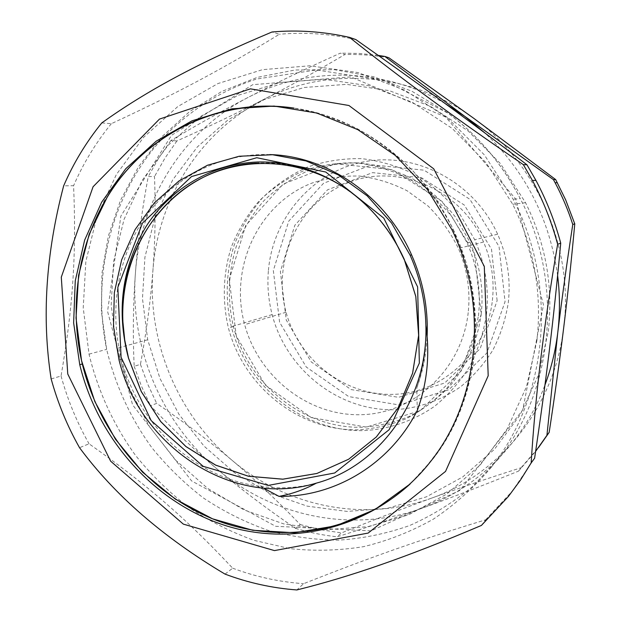 <?xml version="1.0" encoding="UTF-8"?>
<svg xmlns="http://www.w3.org/2000/svg" width="621" height="621" viewBox="0 0 621 621"><rect width="100%" height="100%" fill="white"/><g stroke="black" fill="none" stroke-linecap="round" stroke-linejoin="round"><path stroke-width="0.47" stroke-dasharray="3.1 2.33" d="M453.198 229.475C489.806 304.344 480.413 398.55 432.953 458.989L410.155 483.953C425.695 468.576 439.148 451.157 450.535 431.696C460.549 411.273 467.931 389.6 472.674 366.693C477.805 331.793 475.391 295.658 465.509 260.983L452.305 227.635C441.057 206.49 427.551 187.162 411.793 169.649C394.948 153.41 376.637 139.678 356.842 128.469C336.466 118.821 315.53 112.028 294.028 108.093C359.241 117.004 422.171 163.587 453.198 229.475L451.933 229.708M229.281 279.466L236.275 336.039L265.276 385.051L311.315 417.591L366.32 427.108L420.006 410.799L461.395 370.745L481.197 314.436L474.491 253.655L442.501 201.678L392.464 169.665L335.449 163.75L283.254 184.049L245.737 225.454L229.281 279.466M468.203 312.635C461.931 369.782 413.741 413.733 360.941 414.712C308.078 416.078 258.693 376.784 244.674 324.651C229.009 268.148 257.839 204.317 311.532 183.242C326.98 178.033 342.986 175.634 359.551 176.061C376.101 178.157 391.998 183.094 407.252 190.857L428.079 206.017C440.468 218.382 450.59 232.533 458.445 248.462C467.295 269.126 470.547 290.512 468.203 312.635M492.383 300.533C494.572 280.343 491.63 260.836 483.549 242.004C460.735 189.017 397.82 162.694 348.42 182.566C298.74 201.833 271.719 260.409 286.071 312.239C298.903 360.056 344.608 395.895 393.411 394.351C442.175 393.155 486.53 352.705 492.383 300.533M417.312 410.403L416.761 388.016C422.878 371.451 426.332 354.102 427.147 335.961M269.84 154.582C220.02 152.937 173.197 177.567 145.182 217.358C117.361 257.389 108.885 310.593 121.499 359.179C138.227 425.129 195.219 478.775 260.579 486.313L263.49 488.114M350.95 192.215C374.145 209.463 391.898 231.757 404.186 259.104L404.155 259.112C378.391 199.209 317.222 160.156 258.965 163.121M425.882 325.171C426.728 347.217 423.693 368.16 416.761 388.009M260.579 486.313C279.38 489.1 297.987 488.036 316.399 483.115M536.901 340.665C542.226 293.182 534.176 247.732 512.752 204.301L486.181 162.888L452.111 128.368L412.352 102.318L368.952 85.768L324.046 79.209L279.714 82.585L237.859 95.393L200.148 116.74L167.957 145.454L142.341 180.152L124.068 219.345L113.612 261.488L111.182 305.004L116.756 348.342L129.688 389.072L149.599 426.844L175.859 460.355L207.678 488.409L244.045 509.919L283.789 523.93L325.528 529.697L367.748 526.717L408.758 514.77L446.825 494.021L480.204 465.02L507.248 428.777L526.515 386.72L536.901 340.665M548.296 331.505C553.389 286.623 545.797 243.688 525.545 202.687L500.402 163.579L468.125 130.961L430.407 106.315L389.181 90.619L346.456 84.355L304.197 87.491L264.236 99.577L228.163 119.768L197.299 146.975L172.685 179.911L155.064 217.14L144.926 257.195L142.473 298.577L147.705 339.788L160.001 378.507L178.995 414.378L204.084 446.165L234.49 472.721L269.242 493.004L307.209 506.138L347.054 511.417L387.318 508.374L426.402 496.839L462.645 476.982L494.394 449.363L520.095 414.944L538.407 375.084L548.296 331.505M431.851 498.042C403.751 508.257 373.617 519.878 341.465 532.919L337.087 536.816C364.535 528.3 392.852 518.768 422.039 508.234C451.164 497.724 483.324 485.35 518.519 471.129L521.073 467.753C489.627 477.735 459.889 487.827 431.851 498.042C500.021 474.064 554.437 407.128 563.689 327.772C574.169 248.742 537.344 163.75 473.644 118.231C410.473 71.57 326.467 66.431 263.265 99.678C289.526 86.226 316.718 71.174 344.857 54.532L340.331 53.15C306.169 68.527 275.499 83.253 248.322 97.318C221.084 111.407 195.242 125.838 170.806 140.602L176.9 140.967C208.175 126.956 236.966 113.185 263.265 99.678C199.388 132.234 157.897 199.566 152.913 270.554C155.165 241.196 155.7 209.859 154.513 176.527L148.24 176.543C141.914 210.573 137.629 242.85 135.401 273.38C133.158 303.933 132.747 334.913 134.167 366.32L140.447 364.348C146.556 331.203 150.709 299.943 152.913 270.554C147.317 341.597 177.598 414.681 232.122 460.347C209.65 441.391 184.499 422.396 156.671 403.378L150.554 405.761C171.466 428.071 193.573 449.107 216.869 468.863C240.133 488.595 266.324 508.42 295.449 528.324L300.215 524.559C277.3 500.635 254.594 479.233 232.122 460.347C286.11 506.41 363.735 523.061 431.851 498.042M445.086 103.505C382.777 67.138 306.852 66.556 248.322 97.318C182.776 130.953 140.393 200.311 135.401 273.38C129.789 346.502 160.909 421.721 216.869 468.863C272.285 516.4 351.975 533.819 422.039 508.234C476.392 488.851 523.029 443.673 544.959 384.989M170.806 140.602L158.704 158.06L148.24 176.543M134.167 366.32L141.541 386.386L150.554 405.761M295.449 528.324C309.041 532.453 322.92 535.279 337.087 536.816M518.519 471.129L535.636 451.358M378.236 55.385L359.248 53.453L340.331 53.15M557.627 275.592C549.74 219.128 525.552 171.629 485.048 133.088M388.925 57.792C374.207 55.23 359.512 54.143 344.857 54.532M176.9 140.967L164.891 158.239L154.513 176.527M140.447 364.348L147.751 384.205L156.671 403.378M300.215 524.559L320.63 529.705L341.465 532.919M521.073 467.753L538.624 447.392M268.419 270.345C272.945 217.8 312.472 171.412 364.566 161.701C416.536 151.757 474.304 182.085 497.631 234.21C507.349 256.186 510.897 279.015 508.296 302.683C505.572 319.497 500.41 335.34 492.795 350.221C483.922 364.255 473.202 376.435 460.635 386.751C440.374 400.77 418.166 408.424 394.024 409.72C338.049 410.916 286.265 369.355 272.138 314.599C268.373 300.036 267.131 285.28 268.419 270.345M273.333 270.531L279.605 322.283L306.277 367.042L348.715 396.586L399.396 404.985L448.789 389.794L486.825 353.077L505.052 301.744L499.036 246.49L469.864 199.279L424.073 170.177L371.7 164.782L323.541 183.28L288.757 221.115L273.333 270.531M486.437 314.56C489.224 288.711 485.312 263.762 474.708 239.722L459.649 213.834C447.073 198.278 432.495 185.314 415.907 174.936C398.527 166.304 380.448 160.87 361.678 158.65C342.916 158.316 324.806 161.142 307.356 167.127C290.644 174.796 275.701 185.019 262.536 197.796C250.636 211.784 241.251 227.364 234.381 244.534C225.997 271.012 224.981 299.361 231.322 326.677C246.708 386.153 302.474 431.556 362.905 430.64C388.552 429.484 413.407 421.1 434.894 406.049C448.494 394.871 460.091 381.651 469.701 366.39C477.929 350.19 483.511 332.91 486.437 314.56M497.126 300.673L491.475 249.099L464.275 205.015L421.543 177.777L372.6 172.63L327.515 189.84L294.882 225.198L280.374 271.478L286.242 319.994L311.261 361.934L351.051 389.561L398.511 397.331L444.683 383.017L480.165 348.637L497.126 300.673M481.197 314.436C483.875 289.471 480.126 265.361 469.95 242.112L455.372 216.892C443.177 201.724 429.026 189.071 412.911 178.933C396.019 170.496 378.445 165.17 360.188 162.966C341.93 162.609 324.302 165.333 307.31 171.132C291.032 178.584 276.477 188.528 263.653 200.971C252.072 214.594 242.943 229.778 236.259 246.514C228.124 272.798 227.177 299.485 233.418 326.576C248.516 384.352 302.815 428.335 361.484 427.295C378.088 426.239 394.156 422.536 409.689 416.202C424.64 408.408 438.084 398.309 450.023 385.905C466.55 365.885 477.386 341.208 481.197 314.436M478.449 315.895C481.151 290.675 477.355 266.308 467.077 242.811L452.352 217.327C440.041 202.004 425.742 189.211 409.472 178.972C392.425 170.441 374.68 165.062 356.252 162.842C337.824 162.477 320.04 165.225 302.901 171.093C286.483 178.615 271.804 188.66 258.879 201.227C247.205 214.99 237.998 230.313 231.268 247.212C223.071 273.752 222.132 300.696 228.435 328.051C243.688 386.386 298.46 430.834 357.657 429.833C374.401 428.769 390.617 425.051 406.297 418.663C421.38 410.799 434.948 400.607 446.996 388.078C457.91 374.393 466.511 359.14 472.783 342.311L478.449 315.895M491.126 467.442C547.854 397.199 558.504 285.699 513.156 199.271L484.302 154.823L447.469 117.874L404.628 90.092L357.999 72.572L309.887 65.787L262.504 69.661L217.87 83.587L177.738 106.595L143.536 137.404L116.352 174.548L96.961 216.434L85.853 261.418L83.222 307.869L89.036 354.156C97.784 390.632 113.527 424.997 135.448 455.294C151.113 474.685 168.749 491.964 188.357 507.14C208.928 520.926 230.818 531.995 254.043 540.348L289.937 548.622C314.498 551.262 339.058 550.602 363.634 546.651C387.931 540.782 411.187 531.607 433.411 519.117C454.743 504.811 473.986 487.586 491.126 467.442M481.415 525.436L485.591 519.839C420.107 539.711 370.426 557.309 303.599 583.693L296.869 589.95M225.012 574.099L232.673 568.192C185.547 517.93 146.114 484.062 89.051 443.798L79.535 447.702M51.155 378.926L61.052 376.008C72.913 307.084 76.492 255.029 73.581 185.695L63.652 185.85M101.797 122.919L111.33 123.695C175.596 93.903 221.643 69.645 279.403 34.248L271.998 31.989M111.33 123.695C95.906 142.613 83.323 163.276 73.581 185.695M355.849 39.589C330.201 33.829 304.725 32.051 279.403 34.248M61.052 376.008C67.596 399.777 76.926 422.373 89.051 443.798M232.673 568.192C255.541 576.746 279.178 581.908 303.599 583.693M485.591 519.839L512.24 491.219L534.611 458.236M498.64 458.717L472.519 486.592C453.043 502.661 432.022 515.671 409.464 525.607C386.332 533.711 362.703 538.554 338.577 540.154C314.459 539.921 290.807 536.598 267.628 530.194C244.977 522.137 223.607 511.425 203.533 498.058C184.39 483.332 167.173 466.557 151.889 447.718C130.503 418.259 115.157 384.834 106.657 349.336L101.394 311.509L101.945 273.387L108.38 235.926L120.629 200.063L138.491 166.762L161.639 136.969L189.591 111.586L221.713 91.481L257.203 77.4L295.107 69.987L334.331 69.684L373.663 76.748L411.793 91.171L447.399 112.657C477.891 135.153 502.156 163.781 520.196 198.534C564.178 282.299 553.816 390.384 498.64 458.717M445.668 117.027L350.71 76.88L252.747 84.689L171.543 135.293L120.847 216.131L107.565 311.4L132.56 404.791L191.602 480.926L275.677 526.305L371.04 530.862L459.858 490.474L522.68 410.023L543.484 304.989L515.702 199.023L445.668 117.027M286.071 312.239L244.674 324.651M483.549 242.004L458.445 248.462M119.015 359.916L121.499 359.179M147.705 339.788L116.756 348.342M525.545 202.687L512.752 204.301M272.138 314.599L231.322 326.677M497.631 234.21L474.708 239.722M233.418 326.576L228.435 328.051M469.95 242.112L467.077 242.811M89.036 354.156L106.657 349.336C92.071 278.2 109.653 201.631 155.475 146.362C182.194 115.359 216.985 91.799 256.535 79.046L316.431 69.948L384.329 80.567L447.617 112.968C478.061 135.269 502.257 163.789 520.196 198.534L513.156 199.271"/><path stroke-width="0.93" d="M82.314 363.991C66.944 299.353 80.614 228.947 120.59 177.823C160.754 127.041 226.642 98.623 294.028 108.093C218.662 96.798 145.252 134.4 107.596 196.352L89.176 234.264L78.572 275.39L76.034 318.061L81.537 360.646L94.827 401.539L115.413 439.202L142.558 472.177L175.324 499.113L212.537 518.814L252.801 530.287L294.517 532.764L335.922 525.816L375.115 509.406L410.155 483.953C356.058 533.26 278.93 544.997 214.09 519.435C149.195 493.54 99.228 433.373 82.314 363.991L79.76 364.721C98.009 439.8 155.048 503.833 227.17 526.096C299.143 548.141 382.233 524.295 431.642 460.192C479.272 399.52 488.704 304.903 451.933 229.708L427.271 189.32L395.313 155.436L357.789 129.642L316.671 113.006L274.024 106.067L231.866 108.815L192.06 120.784L156.244 141.138L125.752 168.726L101.642 202.198L84.658 240.086L75.257 280.839L73.635 322.897L79.76 364.721M427.147 335.961C428.218 307.892 423.033 280.863 411.583 254.882C385.851 196.026 327.601 156.057 269.84 154.582M263.49 488.114L279.031 496.381C334.68 497.064 389.918 464.423 417.312 410.403C427.178 383.522 430.035 355.111 425.882 325.171C428.319 399.45 379.679 466.138 316.399 483.115C232.728 508.467 139.981 446.864 119.015 359.916L113.488 326.405L114.349 292.623L121.623 259.889L135.122 229.529L154.419 202.857L178.84 181.068L207.476 165.24L239.163 156.259L272.541 154.738L306.083 160.963L338.173 174.843L367.182 195.856L391.603 223.086L410.132 255.231C420.021 277.587 425.269 300.898 425.882 325.171M404.186 259.104L415.822 296.504L418.663 335.356L412.616 373.205L398.17 407.741L376.365 436.936L348.684 459.214L316.881 473.474L282.85 479.164L248.501 476.245L215.642 465.098L185.92 446.515L160.761 421.574L141.332 391.595L128.524 358.092L124.736 340.075L122.904 321.794C120.389 265.827 147.402 210.698 193.721 182.566C239.993 154.582 303.032 157.113 350.95 192.215M279.031 496.381C292.087 493.943 304.546 489.519 316.399 483.115M473.644 118.231L555.663 179.578L553.435 179.632L464.764 116.344L384.849 56.441L388.925 57.792L473.644 118.231M563.689 327.772C559.692 360.335 554.848 395.204 549.174 432.363L546.915 435.36L557.736 332.84C561.889 298.856 566.903 262.722 572.772 224.445L574.774 223.863C571.398 260.595 567.703 295.231 563.689 327.772M544.959 384.989C551.238 368.284 555.5 350.896 557.736 332.84C560.041 313.869 560.002 294.789 557.627 275.592M535.636 451.358L546.915 435.36M384.849 56.441L378.236 55.385M485.048 133.088L464.764 116.344L445.086 103.505M572.772 224.445C568.099 209.999 562.207 196.096 555.112 182.737L553.435 179.632M538.624 447.392L549.174 432.363M574.774 223.863L565.684 199.915L555.663 179.578M523.34 164.627C456.381 118.976 398.441 76.562 349.53 37.376L355.849 39.589C419.835 84.603 466.472 118.658 526.988 164.806L523.34 164.627L532.422 180.455C543.228 200.73 551.642 222.015 557.65 244.294L560.732 243.145C553.497 320.979 546.333 379.509 534.611 458.236L531.165 462.917C535.271 395.95 544.097 323.075 557.65 244.294M349.53 37.376C323.51 31.539 297.669 29.738 271.998 31.989C197.424 63.303 146.424 91.008 101.797 122.919C86.203 142.124 73.488 163.098 63.652 185.85C45.799 253.772 41.63 318.131 51.155 378.926C57.792 403.029 67.254 425.959 79.535 447.702C114.644 495.162 163.137 537.297 225.012 574.099C248.175 582.808 272.122 588.095 296.869 589.95C350.159 576.684 405.785 557.549 481.415 525.436L508.459 496.396L520.398 480.173L531.165 462.917M445.536 471.417L488.191 375.783L484.302 266.409L433.73 168.819L348.932 105.5L250.379 88.857L159.481 119.085L93.08 186.742L61.293 277.16L67.759 373.997L110.639 461.193L183.311 524.108L274.435 550.602L368.168 533.066L445.536 471.417M560.732 243.145C554.825 221.231 546.558 200.311 535.923 180.369L526.988 164.806M256.768 157.718L191.516 176.566L142.473 223.094L117.835 287.321L121.072 357.238L151.182 420.627L203.137 466.301L268.225 485.42L334.688 472.992L389.15 429.701L419.346 363.075L417.623 286.91L383.817 218.157L325.769 172.033L256.768 157.718M128.524 358.092L128.469 358.107C116.065 311.059 121.918 267.209 146.028 226.549C170.27 188.691 211.963 163.711 257.707 161.996C289.976 161.274 320.242 170.752 348.513 190.43C372.654 208.144 391.207 231.043 404.155 259.112L415.791 296.52L418.639 335.371L412.585 373.221L398.139 407.764L376.334 436.959L348.653 459.237L316.842 473.497L282.811 479.195L248.454 476.268L215.596 465.129L185.873 446.538L160.715 421.597L141.278 391.61L128.469 358.107L124.681 340.091L122.849 321.81C117.501 241.507 178.84 164.976 258.965 163.121M410.132 255.231L411.583 254.882M557.324 182.652L555.112 182.737M535.923 180.369L532.422 180.455"/></g></svg>
